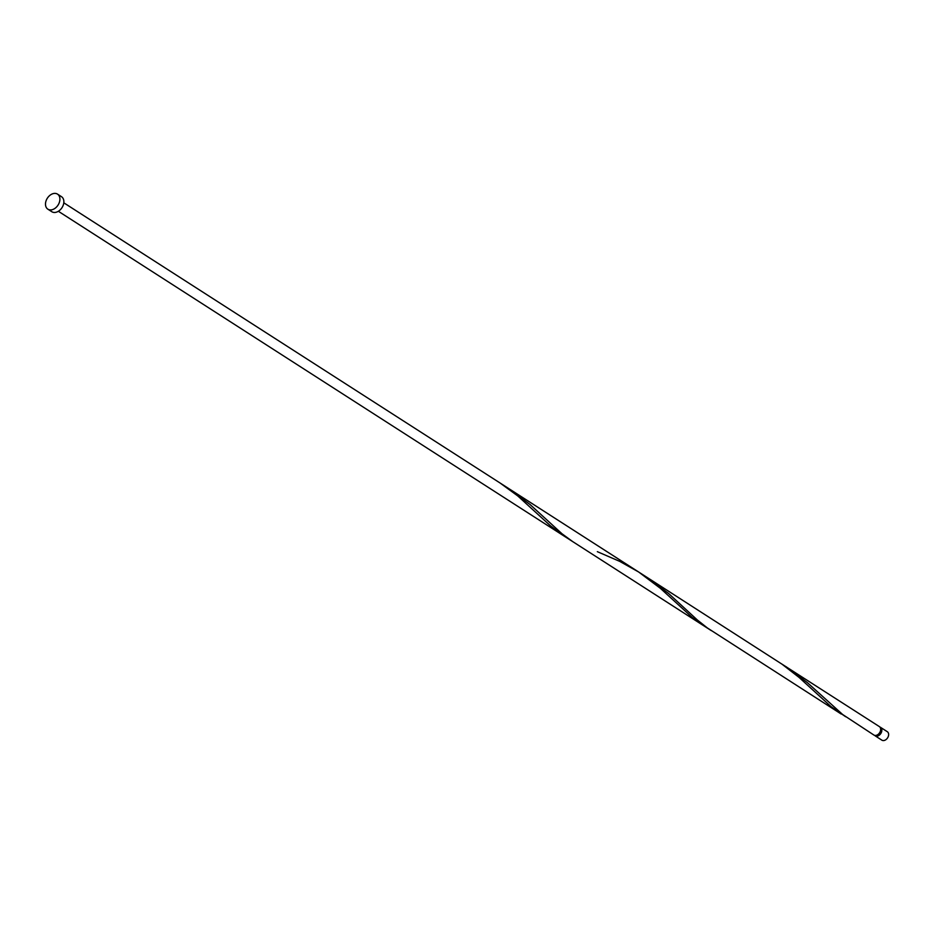 <?xml version="1.0" encoding="UTF-8"?>
<svg xmlns="http://www.w3.org/2000/svg" width="934" height="934" viewBox="0 0 934 934"><rect width="100%" height="100%" fill="white"/><g stroke="black" fill="none" stroke-linecap="round" stroke-linejoin="round"><path stroke-width="1.4" d="M880.505 727.329L887.3 731.696A5.032 3.584 122.7 0 1 887.954 737.23A5.032 3.584 122.7 0 1 882.828 740.534A5.032 3.584 122.7 0 1 881.859 740.16L875.076 735.794A5.032 3.584 -57.3 0 0 876.045 736.167A5.032 3.584 -57.3 0 0 881.171 732.875A5.032 3.584 -57.3 0 0 880.505 727.329A5.032 3.584 -57.3 0 0 879.863 727.037M57.523 194.132L61.481 196.677A8.943 6.363 122.7 0 1 62.648 206.531A8.943 6.363 122.7 0 1 53.542 212.392A8.943 6.363 122.7 0 1 51.825 211.726L47.867 209.181A8.943 6.363 122.7 0 1 46.7 199.339A8.943 6.363 122.7 0 1 55.806 193.466A8.943 6.363 122.7 0 1 57.523 194.132A8.943 6.363 122.7 0 1 58.69 203.986A8.943 6.363 122.7 0 1 49.584 209.846A8.943 6.363 122.7 0 1 47.867 209.181M786.113 666.701L807.256 682.532L842.631 714.498L873.885 735.035A5.032 3.584 -57.3 0 0 874.854 735.408A5.032 3.584 -57.3 0 0 879.98 732.104A5.032 3.584 -57.3 0 0 879.326 726.57L781.653 663.934M841.16 714.008L707.388 627.963L697.301 619.954L668.604 593.487L647.46 577.656L781.968 664.156L799.084 677.442L831.003 706.606L845.655 716.74M711.346 630.648L572.705 541.603L561.988 533.746L529.952 504.442L508.82 488.622L647.46 577.667M597.34 551.667L619.697 561.369L638.622 571.982L499.97 482.936L517.716 495.907L550.371 525.725L563.867 535.929L58.363 211.282M638.622 571.982L660.443 588.397L692.363 617.561L707.003 627.695M876.512 735.268A4.028 2.86 -57.3 0 0 880.202 733.108A4.028 2.86 -57.3 0 0 880.634 728.859M499.97 482.936L63.804 202.818M702.508 624.974L563.867 535.929"/></g></svg>
